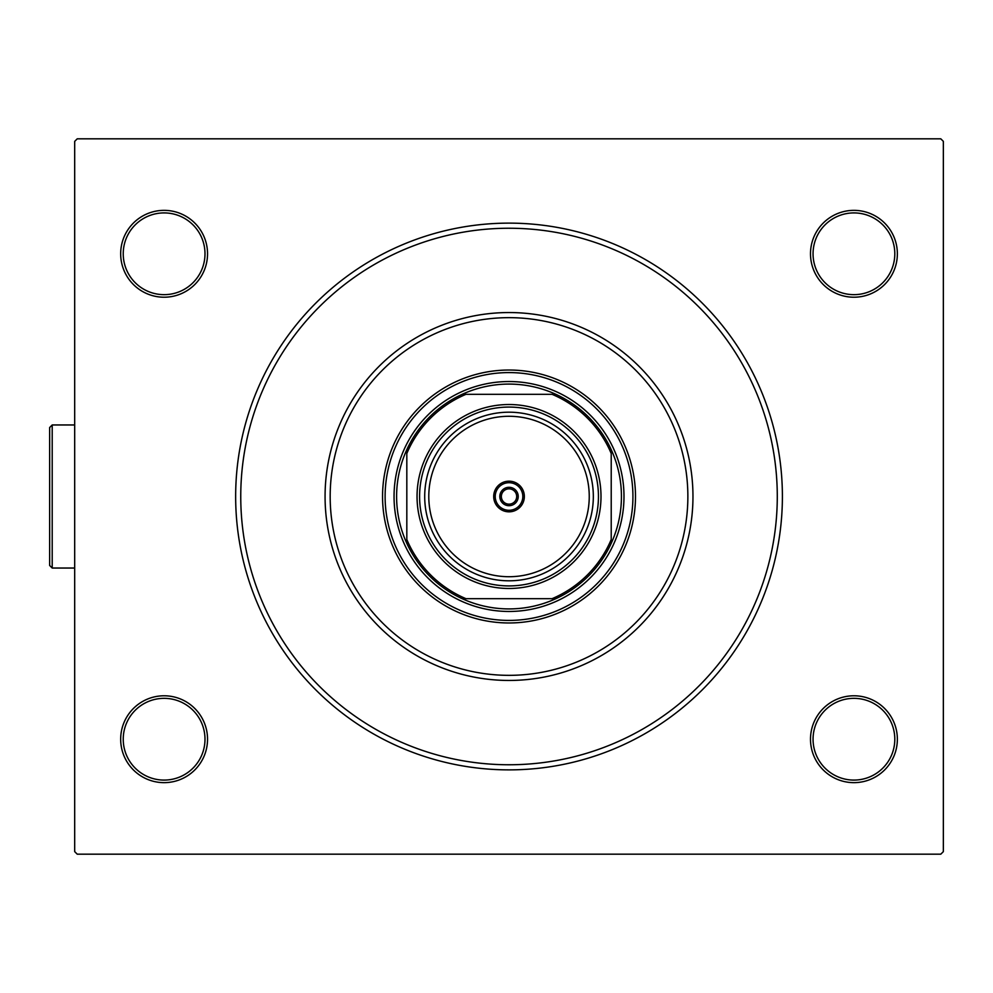<?xml version="1.0" encoding="UTF-8"?>
<svg xmlns="http://www.w3.org/2000/svg" width="993" height="993" viewBox="0 0 993 993"><rect width="100%" height="100%" fill="white"/><g stroke="black" fill="none" stroke-linecap="round" stroke-linejoin="round"><path stroke-width="1.49" d="M782.397 496.5A273.373 273.373 0 0 1 509.024 769.873A273.373 273.373 0 0 1 235.651 496.5A273.373 273.373 0 0 1 509.024 223.127A273.373 273.373 0 0 1 782.397 496.5M207.537 253.786A43.431 43.431 0 0 1 164.106 297.217A43.431 43.431 0 0 1 120.674 253.786A43.431 43.431 0 0 1 164.106 210.355A43.431 43.431 0 0 1 207.537 253.786M123.231 253.786A40.874 40.874 0 0 0 164.106 294.66A40.874 40.874 0 0 0 204.992 253.786A40.874 40.874 0 0 0 164.106 212.912A40.874 40.874 0 0 0 123.231 253.786M897.362 253.786A43.431 43.431 0 0 1 853.93 297.217A43.431 43.431 0 0 1 810.499 253.786A43.431 43.431 0 0 1 853.93 210.355A43.431 43.431 0 0 1 897.362 253.786M813.056 253.786A40.874 40.874 0 0 0 853.93 294.66A40.874 40.874 0 0 0 894.805 253.786A40.874 40.874 0 0 0 853.93 212.912A40.874 40.874 0 0 0 813.056 253.786M897.362 739.214A43.431 43.431 0 0 1 853.93 782.645A43.431 43.431 0 0 1 810.499 739.214A43.431 43.431 0 0 1 853.93 695.783A43.431 43.431 0 0 1 897.362 739.214M813.056 739.214A40.874 40.874 0 0 0 853.93 780.088A40.874 40.874 0 0 0 894.805 739.214A40.874 40.874 0 0 0 853.93 698.34A40.874 40.874 0 0 0 813.056 739.214M207.537 739.214A43.431 43.431 0 0 1 164.106 782.645A43.431 43.431 0 0 1 120.674 739.214A43.431 43.431 0 0 1 164.106 695.783A43.431 43.431 0 0 1 207.537 739.214M123.231 739.214A40.874 40.874 0 0 0 164.106 780.088A40.874 40.874 0 0 0 204.992 739.214A40.874 40.874 0 0 0 164.106 698.34A40.874 40.874 0 0 0 123.231 739.214M940.793 854.179L77.243 854.179L74.686 851.634L74.686 141.366L77.243 138.821L940.793 138.821L943.35 141.366L943.35 851.634L940.793 854.179M330.173 496.5A178.839 178.839 0 0 0 509.024 675.339A178.839 178.839 0 0 0 687.864 496.5A178.839 178.839 0 0 0 509.024 317.661A178.839 178.839 0 0 0 330.173 496.5M692.965 496.5A183.953 183.953 0 0 1 509.024 680.453A183.953 183.953 0 0 1 325.071 496.5A183.953 183.953 0 0 1 509.024 312.547A183.953 183.953 0 0 1 692.965 496.5M385.11 496.5A123.914 123.914 0 0 1 509.024 372.586A123.914 123.914 0 0 1 632.926 496.5A123.914 123.914 0 0 1 509.024 620.414A123.914 123.914 0 0 1 385.11 496.5M635.483 496.5A126.471 126.471 0 0 0 509.024 370.029A126.471 126.471 0 0 0 382.553 496.5A126.471 126.471 0 0 0 509.024 622.971A126.471 126.471 0 0 0 635.483 496.5M777.283 496.5A268.259 268.259 0 0 1 509.024 764.759A268.259 268.259 0 0 1 240.753 496.5A268.259 268.259 0 0 1 509.024 228.241A268.259 268.259 0 0 1 777.283 496.5M509.024 384.08A112.42 112.42 0 0 0 462.192 394.308L466.002 394.308L462.192 394.308A112.42 112.42 0 0 0 406.82 543.332L406.82 539.522L406.82 543.332A112.42 112.42 0 0 0 555.857 598.692L552.046 598.692L555.857 598.692A112.42 112.42 0 0 0 611.216 543.332L611.216 453.478A110.881 110.881 0 0 0 552.046 394.308L466.002 394.308A110.881 110.881 0 0 0 406.82 453.478L406.82 539.522A110.881 110.881 0 0 0 466.002 598.692L552.046 598.692A110.881 110.881 0 0 0 611.216 539.522L611.216 543.332A112.42 112.42 0 0 0 555.857 394.308L552.046 394.308L555.857 394.308A112.42 112.42 0 0 0 509.024 384.08M509.024 611.465A114.965 114.965 0 0 1 394.047 496.5A114.965 114.965 0 0 1 509.024 381.535A114.965 114.965 0 0 1 623.989 496.5A114.965 114.965 0 0 1 509.024 611.465M462.192 598.692L466.002 598.692L462.192 598.692M406.82 449.668L406.82 453.478L406.82 449.668M509.024 482.71A13.79 13.79 0 0 0 495.222 496.5A13.79 13.79 0 0 0 509.024 510.29A13.79 13.79 0 0 0 522.814 496.5A13.79 13.79 0 0 0 509.024 482.71M509.024 511.829A15.329 15.329 0 0 1 493.695 496.5A15.329 15.329 0 0 1 509.024 481.171A15.329 15.329 0 0 1 524.354 496.5A15.329 15.329 0 0 1 509.024 511.829M509.024 487.302A9.198 9.198 0 0 1 518.222 496.5A9.198 9.198 0 0 1 509.024 505.698A9.198 9.198 0 0 1 499.827 496.5A9.198 9.198 0 0 1 509.024 487.302M509.024 504.159A7.659 7.659 0 0 0 516.683 496.5A7.659 7.659 0 0 0 509.024 488.841A7.659 7.659 0 0 0 501.353 496.5A7.659 7.659 0 0 0 509.024 504.159M428.79 496.5A80.222 80.222 0 0 0 509.024 576.722A80.222 80.222 0 0 0 589.246 496.5A80.222 80.222 0 0 0 509.024 416.278A80.222 80.222 0 0 0 428.79 496.5M593.33 496.5A84.306 84.306 0 0 1 509.024 580.806A84.306 84.306 0 0 1 424.706 496.5A84.306 84.306 0 0 1 509.024 412.194A84.306 84.306 0 0 1 593.33 496.5M419.592 496.5A89.42 89.42 0 0 0 509.024 585.92A89.42 89.42 0 0 0 598.444 496.5A89.42 89.42 0 0 0 509.024 407.08A89.42 89.42 0 0 0 419.592 496.5M601.001 496.5A91.977 91.977 0 0 1 509.024 588.477A91.977 91.977 0 0 1 417.048 496.5A91.977 91.977 0 0 1 509.024 404.523A91.977 91.977 0 0 1 601.001 496.5M49.65 565.476L49.65 427.524L52.207 424.967L52.207 568.033L49.65 565.476L52.207 568.033L74.686 568.033M49.65 427.524L52.207 424.967L74.686 424.967"/></g></svg>
